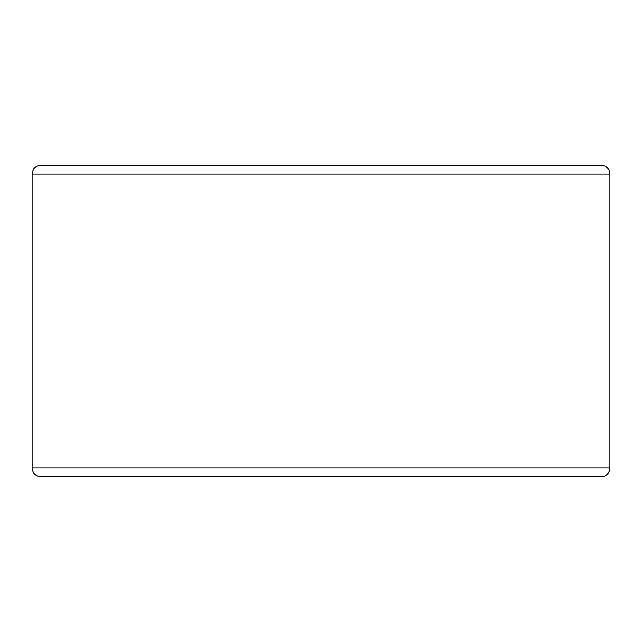 <?xml version="1.0" encoding="UTF-8"?>
<svg xmlns="http://www.w3.org/2000/svg" width="642" height="642" viewBox="0 0 642 642"><rect width="100%" height="100%" fill="white"/><g stroke="black" fill="none" stroke-linecap="round" stroke-linejoin="round"><path stroke-width="0.96" d="M586.298 476.733L601.105 476.733A8.795 8.795 0 0 0 609.9 467.946L609.9 174.054A8.795 8.795 0 0 0 601.105 165.267L40.895 165.267C35.551 165.788 32.622 168.718 32.1 174.054L32.1 467.946C32.622 473.282 35.551 476.212 40.895 476.733L601.105 476.733A8.795 8.795 0 0 0 609.9 467.946L609.9 174.054L32.1 174.054M586.298 165.267L55.702 165.267M601.105 476.733A8.795 8.795 0 0 0 609.9 467.946L32.1 467.946"/></g></svg>
